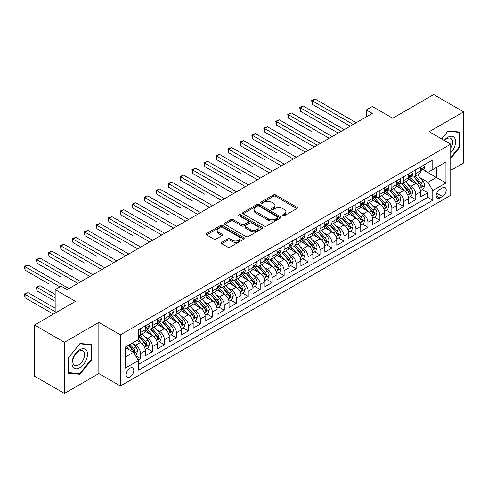 <?xml version="1.0" encoding="UTF-8"?>
<svg xmlns="http://www.w3.org/2000/svg" width="488" height="488" viewBox="0 0 488 488"><rect width="100%" height="100%" fill="white"/><g stroke="black" fill="none" stroke-linecap="round" stroke-linejoin="round"><path stroke-width="0.73" d="M282.723 215.757A1.165 0.671 0 0 0 284.37 215.757L296.85 208.553A1.659 0.958 0 0 0 297.338 207.87A1.659 0.958 0 0 0 296.85 207.193L275.702 194.986A1.659 0.958 0 0 0 273.353 194.986L260.873 202.191A1.165 0.671 0 0 0 260.531 202.666A1.165 0.671 0 0 0 260.873 203.142A1.165 0.671 0 0 0 262.514 203.142L264.13 202.209A5.319 3.068 0 0 1 271.651 202.209L273.414 203.228A5.319 3.068 0 0 1 274.97 205.399A5.319 3.068 0 0 1 273.414 207.565L271.798 208.498A1.165 0.671 0 0 0 271.456 208.974A1.165 0.671 0 0 0 271.798 209.45A1.165 0.671 0 0 0 273.445 209.45L275.055 208.516A5.319 3.068 0 0 1 282.576 208.516L284.339 209.535A5.319 3.068 0 0 1 285.895 211.707A5.319 3.068 0 0 1 284.339 213.872L282.723 214.805A1.165 0.671 0 0 0 282.381 215.281A1.165 0.671 0 0 0 282.723 215.757L282.723 214.805M129.967 377.023A5.417 3.129 120 0 0 133.505 372.246A5.417 3.129 120 0 0 132.675 367.909A5.417 3.129 120 0 0 129.967 368.178A5.417 3.129 120 0 0 126.429 372.948A5.417 3.129 120 0 0 127.258 377.291A5.417 3.129 120 0 0 129.967 377.023M221.778 242.329A1.659 0.958 0 0 0 221.29 243.006A1.659 0.958 0 0 0 221.778 243.683L227.713 247.111A1.659 0.958 0 0 0 230.061 247.111L243.927 239.108A1.659 0.958 0 0 0 244.409 238.431A1.659 0.958 0 0 0 243.927 237.748L222.778 225.541A1.659 0.958 0 0 0 220.43 225.541L206.564 233.545A1.659 0.958 0 0 0 206.076 234.222A1.659 0.958 0 0 0 206.564 234.899L213.732 239.041A1.659 0.958 0 0 0 216.08 239.041L222.016 235.612A1.659 0.958 0 0 0 222.498 234.935A1.659 0.958 0 0 0 222.016 234.258L218.459 232.203A4.447 2.568 0 0 1 217.16 230.391A4.447 2.568 0 0 1 219.899 228.018A4.447 2.568 0 0 1 224.742 228.579L238.669 236.613A4.447 2.568 0 0 1 239.968 238.431A4.447 2.568 0 0 1 237.223 240.797A4.447 2.568 0 0 1 232.379 240.242L230.061 238.9A1.659 0.958 0 0 0 227.713 238.9L221.778 242.329L221.778 243.683M450.735 170.41L463.6 162.98L463.6 111.843L433.68 94.568L392.681 118.236L372.338 106.488L366.354 109.94L372.338 113.399L67.13 289.61L61.146 286.151L55.162 289.61L55.162 313.101M64.434 342.295L64.434 393.432L98.844 373.564L98.844 322.428L64.434 342.295L34.514 325.02L75.506 301.352L55.162 289.61M98.844 322.428L120.39 334.872L450.735 144.149L450.735 195.285L120.39 386.008L120.39 334.872M463.6 111.843L429.19 131.711L450.735 144.149M264.252 226.017A1.659 0.958 0 0 0 266.601 226.017L280.46 218.014A1.659 0.958 0 0 0 280.948 217.337A1.659 0.958 0 0 0 280.46 216.654L259.317 204.448A1.659 0.958 0 0 0 256.962 204.448L243.103 212.451A1.659 0.958 0 0 0 242.615 213.128A1.659 0.958 0 0 0 243.103 213.805L264.252 226.017M239.516 216.007A1.165 0.671 0 0 1 240.694 216.172L262.172 228.573L248.331 236.564A1.659 0.958 0 0 1 245.982 236.564L224.834 224.352L230.769 220.954L230.769 219.569L224.834 222.998A1.659 0.958 0 0 0 224.346 223.675A1.659 0.958 0 0 0 224.834 224.352L224.834 222.998M230.769 220.954A1.659 0.958 0 0 1 233.118 220.954L233.118 219.569A1.659 0.958 0 0 0 230.769 219.569M233.118 219.569L241.694 224.523A1.659 0.958 0 0 0 244.043 224.523L247.977 222.254A1.659 0.958 0 0 0 248.465 221.57A1.659 0.958 0 0 0 247.977 220.893L239.047 215.739A1.165 0.671 0 0 1 238.705 215.263A1.165 0.671 0 0 1 239.425 214.647A1.165 0.671 0 0 1 240.694 214.793L262.19 227.201A1.659 0.958 0 0 1 262.678 227.884A1.659 0.958 0 0 1 262.19 228.561L262.19 227.201M64.434 393.432L34.514 376.156L34.514 325.02M138.012 360.004L140.501 358.57L135.53 355.703M132.706 343.497L135.713 345.236A6.771 3.91 60 0 1 140.501 353.525L145.284 350.762L145.284 355.807L152.469 351.659L147.022 348.517M144.674 336.592L147.681 338.324A6.771 3.91 60 0 1 152.469 346.614L157.258 343.851L157.258 348.896L164.438 344.754L158.99 341.606M156.642 329.681L159.649 331.413A6.771 3.91 60 0 1 164.438 339.709L169.226 336.94L169.226 341.984L176.406 337.842L170.959 334.695M168.61 322.769L171.617 324.502A6.771 3.91 60 0 1 176.406 332.798L181.194 330.034L181.194 335.079L188.374 330.931L182.927 327.784M180.584 315.858L183.586 317.596A6.771 3.91 60 0 1 188.374 325.886L193.163 323.123L193.163 328.168L200.342 324.02L194.895 320.878M192.553 308.947L195.554 310.685A6.771 3.91 60 0 1 200.342 318.975L205.131 316.212L205.131 321.256L212.31 317.108L206.869 313.967M204.521 302.035L207.522 303.774A6.771 3.91 60 0 1 212.31 312.064L217.099 309.3L217.099 314.345L224.279 310.197L218.838 307.056M216.489 295.13L219.496 296.863A6.771 3.91 60 0 1 224.279 305.152L229.067 302.389L229.067 307.434L236.253 303.292L230.806 300.144M228.457 288.219L231.464 289.951A6.771 3.91 60 0 1 236.253 298.247L241.035 295.484L241.035 300.529L248.221 296.381L242.774 293.233M240.425 281.308L243.433 283.04A6.771 3.91 60 0 1 248.221 291.336L253.004 288.573L253.004 293.617L260.189 289.469L254.742 286.328M252.394 274.396L255.401 276.135A6.771 3.91 60 0 1 260.189 284.425L264.978 281.661L264.978 286.706L272.158 282.558L266.71 279.417M264.362 267.485L267.369 269.224A6.771 3.91 60 0 1 272.158 277.513L276.946 274.75L276.946 279.795L284.126 275.647L278.678 272.505M276.336 260.58L279.337 262.312A6.771 3.91 60 0 1 284.126 270.602L288.914 267.839L288.914 272.884L296.094 268.742L290.647 265.594M288.304 253.668L291.305 255.401A6.771 3.91 60 0 1 296.094 263.697L300.882 260.928L300.882 265.972L308.062 261.83L302.615 258.683M300.272 246.757L303.274 248.49A6.771 3.91 60 0 1 308.062 256.786L312.851 254.022L312.851 259.067L320.03 254.919L314.589 251.771M312.241 239.846L315.248 241.584A6.771 3.91 60 0 1 320.03 249.874L324.819 247.111L324.819 252.156L331.999 248.008L326.557 244.866M324.209 232.935L327.216 234.673A6.771 3.91 60 0 1 331.999 242.963L336.787 240.2L336.787 245.244L343.973 241.096L338.526 237.955M336.177 226.023L339.184 227.762A6.771 3.91 60 0 1 343.973 236.052L348.755 233.288L348.755 238.333L355.941 234.185L350.494 231.044M348.145 219.118L351.153 220.851A6.771 3.91 60 0 1 355.941 229.14L360.73 226.377L360.73 231.422L367.909 227.28L362.462 224.132M360.113 212.207L363.121 213.939A6.771 3.91 60 0 1 367.909 222.235L372.698 219.472L372.698 224.511L379.877 220.369L374.43 217.221M372.082 205.296L375.089 207.028A6.771 3.91 60 0 1 379.877 215.324L384.666 212.561L384.666 217.605L391.846 213.457L386.398 210.316M384.056 198.384L387.057 200.123A6.771 3.91 60 0 1 391.846 208.413L396.634 205.649L396.634 210.694L403.814 206.546L398.367 203.404M396.024 191.473L399.025 193.211A6.771 3.91 60 0 1 403.814 201.501L408.602 198.738L408.602 203.783L415.782 199.635L415.782 194.59A6.771 3.91 -120 0 0 410.994 186.3L407.992 184.568M410.341 196.493L415.782 199.635M145.284 350.762A6.771 3.91 -120 0 0 140.501 342.472L136.908 340.398M157.258 343.851A6.771 3.91 -120 0 0 152.469 335.561L145.064 331.285M169.226 336.94A6.771 3.91 -120 0 0 164.438 328.65L157.032 324.374M181.194 330.034A6.771 3.91 -120 0 0 176.406 321.738L169.001 317.468M193.163 323.123A6.771 3.91 -120 0 0 188.374 314.827L180.975 310.557M205.131 316.212A6.771 3.91 -120 0 0 200.342 307.922L192.943 303.646M217.099 309.3A6.771 3.91 -120 0 0 212.31 301.011L204.911 296.734M229.067 302.389A6.771 3.91 -120 0 0 224.279 294.099L216.879 289.823M241.035 295.484A6.771 3.91 -120 0 0 236.253 287.188L228.848 282.918M253.004 288.573A6.771 3.91 -120 0 0 248.221 280.277L240.816 276.007M264.978 281.661A6.771 3.91 -120 0 0 260.189 273.365L252.784 269.095M276.946 274.75A6.771 3.91 -120 0 0 272.158 266.46L264.752 262.184M288.914 267.839A6.771 3.91 -120 0 0 284.126 259.549L276.726 255.273M300.882 260.928A6.771 3.91 -120 0 0 296.094 252.638L288.695 248.361M312.851 254.022A6.771 3.91 -120 0 0 308.062 245.726L300.663 241.456M324.819 247.111A6.771 3.91 -120 0 0 320.03 238.815L312.631 234.545M336.787 240.2A6.771 3.91 -120 0 0 331.999 231.91L324.599 227.634M348.755 233.288A6.771 3.91 -120 0 0 343.973 224.999L336.567 220.722M360.73 226.377A6.771 3.91 -120 0 0 355.941 218.087L348.536 213.811M372.698 219.472A6.771 3.91 -120 0 0 367.909 211.176L360.504 206.906M384.666 212.561A6.771 3.91 -120 0 0 379.877 204.265L372.478 199.995M396.634 205.649A6.771 3.91 -120 0 0 391.846 197.353L384.446 193.083M408.602 198.738A6.771 3.91 -120 0 0 403.814 190.448L396.415 186.172M442.476 187.892L439.84 189.411A5.246 3.032 120 0 0 436.412 194.035A5.246 3.032 120 0 0 437.217 198.238A5.246 3.032 120 0 0 439.84 197.976L442.476 196.457A5.246 3.032 120 0 0 445.904 191.833A5.246 3.032 120 0 0 445.099 187.63A5.246 3.032 120 0 0 442.476 187.892M125.178 357.118L133.559 352.281L138.342 360.577L138.342 370.252L432.783 200.257L432.783 190.582L427.994 182.292L419.961 177.656M138.342 360.577L125.178 368.178L125.178 347.169L138.342 339.569L138.342 329.894L432.783 159.905L432.783 169.58L445.947 161.973L445.947 182.982L432.783 190.582M147.62 328.339L147.681 328.375A6.771 3.91 60 0 0 151.066 328.711L155.855 325.947A6.771 3.91 -120 0 0 157.258 322.842L157.258 318.975M159.588 321.427L159.649 321.464A6.771 3.91 60 0 0 163.035 321.799L167.823 319.036A6.771 3.91 -120 0 0 169.226 315.937L169.226 312.064M171.556 314.516L171.617 314.553A6.771 3.91 60 0 0 175.003 314.888L179.791 312.125A6.771 3.91 -120 0 0 181.194 309.026L181.194 305.152M183.525 307.605L183.586 307.641A6.771 3.91 60 0 0 186.971 307.977L191.76 305.214A6.771 3.91 -120 0 0 193.163 302.115L193.163 298.247M195.493 300.7L195.554 300.73A6.771 3.91 60 0 0 198.939 301.065L203.728 298.302A6.771 3.91 -120 0 0 205.131 295.203L205.131 291.336M207.461 293.788L207.522 293.825A6.771 3.91 60 0 0 210.907 294.16L215.696 291.391A6.771 3.91 -120 0 0 217.099 288.292L217.099 284.425M219.429 286.877L219.496 286.913A6.771 3.91 60 0 0 222.882 287.249L227.664 284.486A6.771 3.91 -120 0 0 229.067 281.387L229.067 277.513M231.397 279.966L231.464 280.002A6.771 3.91 60 0 0 234.85 280.338L239.632 277.574A6.771 3.91 -120 0 0 241.035 274.476L241.035 270.602M243.372 273.054L243.433 273.091A6.771 3.91 60 0 0 246.818 273.426L251.607 270.663A6.771 3.91 -120 0 0 253.004 267.564L253.004 263.691M255.34 266.143L255.401 266.18A6.771 3.91 60 0 0 258.786 266.515L263.575 263.752A6.771 3.91 -120 0 0 264.978 260.653L264.978 256.786M267.308 259.238L267.369 259.274A6.771 3.91 60 0 0 270.755 259.604L275.543 256.841A6.771 3.91 -120 0 0 276.946 253.742L276.946 249.874M279.276 252.326L279.337 252.363A6.771 3.91 60 0 0 282.723 252.699L287.511 249.935A6.771 3.91 -120 0 0 288.914 246.83L288.914 242.963M291.244 245.415L291.305 245.452A6.771 3.91 60 0 0 294.691 245.787L299.479 243.024A6.771 3.91 -120 0 0 300.882 239.925L300.882 236.052M303.213 238.504L303.274 238.541A6.771 3.91 60 0 0 306.659 238.876L311.448 236.113A6.771 3.91 -120 0 0 312.851 233.014L312.851 229.14M315.181 231.593L315.248 231.629A6.771 3.91 60 0 0 318.627 231.965L323.416 229.201A6.771 3.91 -120 0 0 324.819 226.103L324.819 222.235M327.149 224.681L327.216 224.718A6.771 3.91 60 0 0 330.602 225.053L335.384 222.29A6.771 3.91 -120 0 0 336.787 219.191L336.787 215.324M339.117 217.776L339.184 217.813A6.771 3.91 60 0 0 342.57 218.148L347.358 215.379A6.771 3.91 -120 0 0 348.755 212.28L348.755 208.413M351.092 210.865L351.153 210.901A6.771 3.91 60 0 0 354.538 211.237L359.327 208.474A6.771 3.91 -120 0 0 360.73 205.375L360.73 201.501M363.06 203.954L363.121 203.99A6.771 3.91 60 0 0 366.506 204.326L371.295 201.562A6.771 3.91 -120 0 0 372.698 198.464L372.698 194.59M375.028 197.042L375.089 197.079A6.771 3.91 60 0 0 378.475 197.414L383.263 194.651A6.771 3.91 -120 0 0 384.666 191.552L384.666 187.679M386.996 190.131L387.057 190.167A6.771 3.91 60 0 0 390.443 190.503L395.231 187.74A6.771 3.91 -120 0 0 396.634 184.641L396.634 180.774M398.964 183.226L399.025 183.262A6.771 3.91 60 0 0 402.411 183.592L407.199 180.828A6.771 3.91 -120 0 0 408.602 177.73L408.602 173.862M138.342 364.445L427.75 197.359L427.75 192.73L420.571 196.871L420.571 191.827A6.771 3.91 -120 0 0 415.782 183.537L408.383 179.261M410.933 176.314L410.994 176.351A6.771 3.91 -120 0 0 414.379 176.686A6.771 3.91 -120 0 0 415.782 173.588L415.782 169.714M414.379 176.686L419.168 173.923A6.771 3.91 -120 0 0 420.571 170.818L420.571 166.951M140.501 328.65L140.501 332.517A6.771 3.91 60 0 1 139.098 335.622A6.771 3.91 60 0 1 138.342 335.89M139.098 335.622L143.887 332.853A6.771 3.91 -120 0 0 145.284 329.754L145.284 325.886M152.469 321.738L152.469 325.612A6.771 3.91 60 0 1 151.066 328.711M164.438 314.827L164.438 318.701A6.771 3.91 60 0 1 163.035 321.799M176.406 307.922L176.406 311.789A6.771 3.91 60 0 1 175.003 314.888M188.374 301.011L188.374 304.878A6.771 3.91 60 0 1 186.971 307.977M200.342 294.099L200.342 297.967A6.771 3.91 60 0 1 198.939 301.065M212.31 287.188L212.31 291.055A6.771 3.91 60 0 1 210.907 294.16M224.279 280.277L224.279 284.15A6.771 3.91 60 0 1 222.882 287.249M236.253 273.365L236.253 277.239A6.771 3.91 60 0 1 234.85 280.338M248.221 266.46L248.221 270.328A6.771 3.91 60 0 1 246.818 273.426M260.189 259.549L260.189 263.416A6.771 3.91 60 0 1 258.786 266.515M272.158 252.638L272.158 256.505A6.771 3.91 60 0 1 270.755 259.604M284.126 245.726L284.126 249.6A6.771 3.91 60 0 1 282.723 252.699M296.094 238.815L296.094 242.689A6.771 3.91 60 0 1 294.691 245.787M308.062 231.91L308.062 235.777A6.771 3.91 60 0 1 306.659 238.876M320.03 224.999L320.03 228.866A6.771 3.91 60 0 1 318.627 231.965M331.999 218.087L331.999 221.955A6.771 3.91 60 0 1 330.602 225.053M343.973 211.176L343.973 215.043A6.771 3.91 60 0 1 342.57 218.148M355.941 204.265L355.941 208.138A6.771 3.91 60 0 1 354.538 211.237M367.909 197.353L367.909 201.227A6.771 3.91 60 0 1 366.506 204.326M379.877 190.448L379.877 194.316A6.771 3.91 60 0 1 378.475 197.414M391.846 183.537L391.846 187.404A6.771 3.91 60 0 1 390.443 190.503M403.814 176.626L403.814 180.493A6.771 3.91 60 0 1 402.411 183.592M403.814 201.501L403.814 206.546M391.846 208.413L391.846 213.457M379.877 215.324L379.877 220.369M367.909 222.235L367.909 227.28M355.941 229.14L355.941 234.185M343.973 236.052L343.973 241.096M331.999 242.963L331.999 248.008M320.03 249.874L320.03 254.919M308.062 256.786L308.062 261.83M296.094 263.697L296.094 268.742M284.126 270.602L284.126 275.647M272.158 277.513L272.158 282.558M260.189 284.425L260.189 289.469M248.221 291.336L248.221 296.381M236.253 298.247L236.253 303.292M224.279 305.152L224.279 310.197M212.31 312.064L212.31 317.108M200.342 318.975L200.342 324.02M188.374 325.886L188.374 330.931M176.406 332.798L176.406 337.842M164.438 339.709L164.438 344.754M152.469 346.614L152.469 351.659M140.501 353.525L140.501 358.57M133.559 352.281L125.178 347.444M427.994 182.292L436.37 177.455L436.37 167.506L445.947 161.973M422.663 169.543L445.947 182.982M422.901 169.403L427.994 172.343L432.783 169.58M98.844 373.564L120.39 386.008M366.354 109.94L366.354 116.852M422.309 189.582L427.75 192.73M427.75 197.359L432.783 200.257M450.735 158.441L459.592 147.425L459.592 132.022L448.039 130.991L441.67 138.915M68.448 373.253L79.995 374.284L91.543 359.912L91.543 344.516L79.995 343.485L68.448 357.85L68.448 373.253M458.995 147.077L459.592 147.425M90.945 359.571L91.543 359.912M78.775 373.576L79.995 374.284M283.186 215.922L284.339 215.257A5.319 3.068 0 0 0 285.895 213.085L285.895 211.707M274.97 205.399L274.97 206.778A5.319 3.068 0 0 1 273.414 208.949L272.261 209.614M296.826 208.565L275.702 196.365A1.659 0.958 0 0 0 273.353 196.365L261.336 203.307M280.46 216.654L280.46 218.014L259.317 205.826A1.659 0.958 0 0 0 256.962 205.826L243.122 213.817L243.103 212.451M277.526 217.807A1.165 0.671 0 0 0 277.867 217.337A1.165 0.671 0 0 0 277.526 216.861L258.963 206.143A1.165 0.671 0 0 0 257.316 206.143L255.614 207.126A5.319 3.068 0 0 0 254.059 209.297A5.319 3.068 0 0 0 255.614 211.469L268.302 218.795A5.319 3.068 0 0 0 275.824 218.795L277.526 217.807L277.526 219.191A1.165 0.671 0 0 0 277.867 218.715L277.867 217.337M254.059 209.297L254.059 210.676A5.319 3.068 0 0 0 255.614 212.847L255.614 211.469M277.526 219.191L275.824 220.173A5.319 3.068 0 0 1 268.302 220.173L255.614 212.847M233.118 220.954L241.694 225.907A1.659 0.958 0 0 0 244.043 225.907L247.977 223.632A1.659 0.958 0 0 0 248.465 222.955L248.465 221.57M250.594 229.659A4.447 2.568 0 0 0 255.438 230.22A4.447 2.568 0 0 0 258.176 227.847A4.447 2.568 0 0 0 256.877 226.036L251.973 223.199A1.659 0.958 0 0 0 249.624 223.199L245.69 225.474A1.659 0.958 0 0 0 245.202 226.151A1.659 0.958 0 0 0 245.69 226.829L250.594 229.659L250.594 231.044A4.447 2.568 0 0 0 255.438 231.599A4.447 2.568 0 0 0 258.176 229.232L258.176 227.847M245.202 226.151L245.202 227.536A1.659 0.958 0 0 0 245.69 228.213L245.69 226.829M250.594 231.044L245.69 228.213M239.968 238.431L239.968 239.809A4.447 2.568 0 0 1 237.223 242.182A4.447 2.568 0 0 1 232.379 241.627L230.061 240.285A1.659 0.958 0 0 0 227.713 240.285L221.802 243.695M217.16 230.391L217.16 231.776A4.447 2.568 0 0 0 218.459 233.587L218.459 232.203M221.991 235.625L218.459 233.587M243.902 239.12L222.778 226.926A1.659 0.958 0 0 0 220.43 226.926L206.589 234.917L206.564 233.545M420.473 190.643L423.566 188.856L424.761 185.403A4.483 2.592 -120 0 0 423.011 181.188L417.545 174.856M416.447 183.976L410.201 176.735M412.891 181.865L409.267 177.669A10.748 6.204 -120 0 0 408.932 177.29M312.314 131.949L288.377 118.133L288.377 114.674L291.366 112.948L332.243 136.548M413.769 176.93L419.302 183.329A4.483 2.592 60 0 1 420.9 186.422L421.229 186.953L421.833 186.867L422.34 185.593A4.483 2.592 -120 0 0 420.741 182.5L415.27 176.174M414.099 176.821L420.04 183.701A2.288 1.318 60 0 1 420.619 184.598L422.34 185.593M423.743 165.121L424.761 166.884A4.483 2.592 60 0 1 423.834 168.866L421.559 170.178A4.483 2.592 -120 0 0 422.34 169.147L422.242 168.75M353.184 124.452L312.314 100.857L315.303 99.125L356.179 122.726M420.723 170.391L420.741 170.391A4.483 2.592 -120 0 0 421.559 170.178M421.76 168.811L422.34 169.147C422.059 168.47 421.577 168.744 420.9 169.976A4.483 2.592 60 0 1 420.571 170.611M350.195 126.178L312.314 104.31L312.314 100.857L311.655 100.473L315.303 99.125M312.314 104.31L311.655 100.473M450.735 152.884A11.004 6.35 120 0 0 455.438 140.123A11.004 6.35 120 0 0 447.801 137.274A11.004 6.35 120 0 0 444.196 140.373M450.735 148.273A8.333 4.807 120 0 0 450.875 138.409A8.333 4.807 120 0 0 446.709 138.824A8.333 4.807 120 0 0 444.531 140.568M441.695 138.928L447.801 131.333L458.995 132.333L458.995 147.254L450.735 157.526M458.25 131.906L458.995 132.333M86.492 359.345A11.004 6.35 120 0 0 83.643 348.719A11.004 6.35 120 0 0 73.017 358.143A11.004 6.35 120 0 0 75.866 368.769A11.004 6.35 120 0 0 86.492 359.345M83.765 358.57A8.333 4.807 120 0 0 82.832 350.902A8.333 4.807 120 0 0 73.566 357.661A8.333 4.807 120 0 0 74.499 365.329A8.333 4.807 120 0 0 83.765 358.57M68.564 372.667L68.564 357.747L79.757 343.82L90.945 344.821L90.945 359.741L79.757 373.668L68.448 372.594M90.207 344.394L90.945 344.821M408.505 197.555L411.597 195.767L412.793 192.309A4.483 2.592 -120 0 0 411.042 188.1L405.577 181.768M404.479 190.881L398.232 183.647M400.923 188.777L397.293 184.574A10.748 6.204 -120 0 0 396.964 184.202M300.346 138.86L314.284 146.912M401.801 183.836L407.334 190.241A4.483 2.592 60 0 1 408.932 193.333L409.261 193.864L409.865 193.779L410.371 192.504A4.483 2.592 -120 0 0 408.773 189.411L403.301 183.079M402.13 183.732L408.072 190.613A2.288 1.318 60 0 1 408.645 191.51L410.371 192.504M396.53 204.46L399.623 202.679L400.825 199.22A4.483 2.592 -120 0 0 399.074 195.011L393.609 188.679M392.511 197.792L386.264 190.558M388.954 195.688L385.325 191.485A10.748 6.204 -120 0 0 384.995 191.113M288.377 145.772L264.435 131.949L264.435 128.496L267.43 126.77L308.3 150.365M389.833 190.747L395.365 197.152A4.483 2.592 60 0 1 396.964 200.245L397.293 200.775L397.897 200.69L398.403 199.415A4.483 2.592 -120 0 0 396.799 196.322L391.333 189.991M390.162 190.643L396.103 197.524A2.288 1.318 60 0 1 396.677 198.421L398.403 199.415M384.562 211.371L387.655 209.59L388.851 206.131A4.483 2.592 -120 0 0 387.106 201.922L381.64 195.59M380.542 204.704L374.29 197.469M376.986 202.599L373.357 198.396A10.748 6.204 -120 0 0 373.027 198.024M276.403 152.683L252.467 138.86L252.467 135.408L255.462 133.675L296.332 157.276M377.865 197.658L383.397 204.063A4.483 2.592 60 0 1 384.995 207.15L385.325 207.687L385.929 207.601L386.429 206.32A4.483 2.592 -120 0 0 384.831 203.234L379.365 196.902M378.188 197.555L384.135 204.435A2.288 1.318 60 0 1 384.709 205.326L386.429 206.32M372.594 218.282L375.687 216.495L376.882 213.042A4.483 2.592 -120 0 0 375.138 208.834L369.672 202.502M368.574 211.615L362.322 204.381M365.018 209.504L361.388 205.308A10.748 6.204 -120 0 0 361.059 204.936M264.435 159.594L240.499 145.772L240.499 142.319L243.494 140.587L284.364 164.188M365.896 204.57L371.429 210.975A4.483 2.592 60 0 1 373.027 214.061L373.35 214.592L373.96 214.506L374.461 213.232A4.483 2.592 -120 0 0 372.863 210.145L367.397 203.813M366.22 204.466L372.167 211.347A2.288 1.318 60 0 1 372.74 212.237L374.461 213.232M411.774 172.032L412.793 173.789A4.483 2.592 60 0 1 411.866 175.778L409.591 177.089A4.483 2.592 -120 0 0 410.371 176.058L410.274 175.656M341.216 131.363L300.346 107.763L303.335 106.036L344.211 129.637M408.755 177.303L408.773 177.303A4.483 2.592 -120 0 0 409.591 177.089M409.792 175.723L410.371 176.058C410.085 175.381 409.609 175.656 408.932 176.888A4.483 2.592 60 0 1 408.602 177.522M338.227 133.09L300.346 111.221L300.346 107.763L299.687 107.384L303.335 106.036M300.346 111.221L299.687 107.384M399.806 178.937L400.825 180.7A4.483 2.592 60 0 1 399.892 182.689L397.622 184A4.483 2.592 -120 0 0 398.403 182.969L398.306 182.567M329.248 138.275L287.719 114.296L291.366 112.948M396.781 184.208L396.799 184.208A4.483 2.592 -120 0 0 397.622 184M397.824 182.634L398.403 182.969C398.116 182.292 397.641 182.567 396.964 183.793A4.483 2.592 60 0 1 396.634 184.434M288.377 118.133L287.719 114.296M387.838 185.849L388.851 187.612A4.483 2.592 60 0 1 387.923 189.594L385.648 190.912A4.483 2.592 -120 0 0 386.429 189.875L386.337 189.478M317.279 145.186L276.403 121.585L279.398 119.859L320.274 143.454M384.812 191.119L384.831 191.119A4.483 2.592 -120 0 0 385.648 190.912M385.855 189.545L386.429 189.875C386.148 189.204 385.673 189.478 384.995 190.704A4.483 2.592 60 0 1 384.666 191.345M314.29 146.912L276.403 125.038L276.403 121.585L275.75 121.207L279.398 119.859M276.403 125.038L275.75 121.207M375.87 192.76L376.882 194.523A4.483 2.592 60 0 1 375.955 196.505L373.68 197.823A4.483 2.592 -120 0 0 374.461 196.786L374.369 196.389M305.311 152.091L263.776 128.118L267.43 126.77M372.844 198.03L372.863 198.03A4.483 2.592 -120 0 0 373.68 197.823M373.881 196.451L374.461 196.786C374.18 196.109 373.704 196.389 373.027 197.616A4.483 2.592 60 0 1 372.698 198.256M264.435 131.949L263.776 128.118M360.626 225.194L363.719 223.406L364.914 219.954A4.483 2.592 -120 0 0 363.17 215.739L357.698 209.407M356.606 218.526L350.353 211.286M353.05 216.416L349.42 212.219A10.748 6.204 -120 0 0 349.085 211.841M252.467 166.499L228.53 152.683L228.53 149.224L231.519 147.498L272.396 171.099M353.928 211.481L359.461 217.886A4.483 2.592 60 0 1 361.059 220.972L361.382 221.503L361.992 221.418L362.493 220.143A4.483 2.592 -120 0 0 360.894 217.056L355.429 210.724M354.251 211.377L360.199 218.258A2.288 1.318 60 0 1 360.772 219.149L362.493 220.143M363.902 199.671L364.914 201.434A4.483 2.592 60 0 1 363.987 203.417L361.712 204.728A4.483 2.592 -120 0 0 362.493 203.697L362.401 203.301M293.343 159.003L251.808 135.023L255.462 133.675M360.876 204.942L360.894 204.942A4.483 2.592 -120 0 0 361.712 204.728M361.913 203.362L362.493 203.697C362.212 203.02 361.736 203.301 361.059 204.527A4.483 2.592 60 0 1 360.73 205.167M252.467 138.86L251.808 135.023M348.658 232.105L351.75 230.318L352.946 226.865A4.483 2.592 -120 0 0 351.201 222.65L345.73 216.318M344.638 225.438L338.385 218.197M341.082 223.327L337.452 219.13A10.748 6.204 -120 0 0 337.116 218.752M240.499 173.411L216.562 159.594L216.562 156.136L219.551 154.409L260.427 178.01M341.96 218.386L347.493 224.791A4.483 2.592 60 0 1 349.091 227.884L349.414 228.414L350.024 228.329L350.524 227.054A4.483 2.592 -120 0 0 348.926 223.961L343.454 217.63M342.283 218.282L348.225 225.163A2.288 1.318 60 0 1 348.804 226.06L350.524 227.054M351.927 206.583L352.946 208.346A4.483 2.592 60 0 1 352.019 210.328L349.743 211.639A4.483 2.592 -120 0 0 350.524 210.609L350.433 210.212M281.375 165.914L239.84 141.935L243.494 140.587M348.908 211.853L348.926 211.853A4.483 2.592 -120 0 0 349.743 211.639M349.945 210.273L350.524 210.609C350.244 209.931 349.762 210.206 349.091 211.438A4.483 2.592 60 0 1 348.755 212.073M240.499 145.772L239.84 141.935M336.69 239.016L339.782 237.229L340.978 233.77A4.483 2.592 -120 0 0 339.233 229.561L333.761 223.23M332.67 232.343L326.417 225.108M329.107 230.238L325.484 226.036A10.748 6.204 -120 0 0 325.148 225.663M228.53 180.322L204.594 166.499L204.594 163.047L207.583 161.321L248.459 184.915M329.992 225.297L335.518 231.702A4.483 2.592 60 0 1 337.123 234.795L337.446 235.326L338.05 235.24L338.556 233.965A4.483 2.592 -120 0 0 336.958 230.873L331.486 224.541M330.315 225.194L336.256 232.075A2.288 1.318 60 0 1 336.836 232.971L338.556 233.965M339.959 213.494L340.978 215.251A4.483 2.592 60 0 1 340.051 217.239L337.775 218.551A4.483 2.592 -120 0 0 338.556 217.52L338.465 217.117M269.406 172.825L227.872 148.846L231.519 147.498M336.94 218.758L336.958 218.758A4.483 2.592 -120 0 0 337.775 218.551M337.977 217.184L338.556 217.52C338.275 216.843 337.794 217.117 337.123 218.349A4.483 2.592 60 0 1 336.787 218.984M228.53 152.683L227.872 148.846M324.721 245.921L327.814 244.14L329.01 240.682A4.483 2.592 -120 0 0 327.265 236.473L321.793 230.141M320.695 239.254L314.449 232.02M317.139 237.15L313.516 232.947A10.748 6.204 -120 0 0 313.18 232.575M216.562 187.233L192.626 173.411L192.626 169.958L195.615 168.232L236.491 191.827M318.017 232.209L323.55 238.614A4.483 2.592 60 0 1 325.148 241.706L325.478 242.237L326.082 242.152L326.588 240.877A4.483 2.592 -120 0 0 324.99 237.784L319.518 231.452M318.347 232.105L324.288 238.986A2.288 1.318 60 0 1 324.868 239.882L326.588 240.877M327.991 220.399L329.01 222.162A4.483 2.592 60 0 1 328.082 224.151L325.807 225.462A4.483 2.592 -120 0 0 326.588 224.425L326.49 224.029M257.432 179.736L215.903 155.757L219.551 154.409M324.971 225.669L324.99 225.669A4.483 2.592 -120 0 0 325.807 225.462M326.008 224.096L326.588 224.425C326.307 223.754 325.825 224.029 325.148 225.255A4.483 2.592 60 0 1 324.819 225.895M216.562 159.594L215.903 155.757M312.753 252.833L315.846 251.052L317.041 247.593A4.483 2.592 -120 0 0 315.291 243.384L309.825 237.052M308.727 246.166L302.481 238.931M305.171 244.061L301.547 239.858A10.748 6.204 -120 0 0 301.212 239.486M204.594 194.145L180.651 180.322L180.651 176.869L183.647 175.137L224.523 198.738M306.049 239.12L311.582 245.525A4.483 2.592 60 0 1 313.18 248.612L313.51 249.148L314.113 249.063L314.62 247.782A4.483 2.592 -120 0 0 313.022 244.695L307.55 238.364M306.379 239.016L312.32 245.897A2.288 1.318 60 0 1 312.893 246.788L314.62 247.782M316.023 227.31L317.041 229.073A4.483 2.592 60 0 1 316.114 231.056L313.839 232.373A4.483 2.592 -120 0 0 314.62 231.336L314.522 230.94M245.464 186.648L203.935 162.669L207.583 161.321M313.003 232.581L313.022 232.581A4.483 2.592 -120 0 0 313.839 232.373M314.04 231.001L314.62 231.336C314.339 230.659 313.857 230.94 313.18 232.166A4.483 2.592 60 0 1 312.851 232.806M204.594 166.499L203.935 162.669M300.779 259.744L303.878 257.957L305.073 254.504A4.483 2.592 -120 0 0 303.322 250.289L297.857 243.957M296.759 253.077L290.512 245.836M293.203 250.966L289.573 246.769A10.748 6.204 -120 0 0 289.244 246.397M192.626 201.056L168.683 187.233L168.683 183.775L171.678 182.048L212.554 205.649M294.081 246.031L299.614 252.436A4.483 2.592 60 0 1 301.212 255.523L301.541 256.054L302.145 255.968L302.651 254.693A4.483 2.592 -120 0 0 301.047 251.607L295.582 245.275M294.41 245.928L300.352 252.808A2.288 1.318 60 0 1 300.925 253.699L302.651 254.693M304.054 234.222L305.073 235.985A4.483 2.592 60 0 1 304.14 237.967L301.871 239.279A4.483 2.592 -120 0 0 302.651 238.248L302.554 237.851M233.496 193.553L191.967 169.574L195.615 168.232M301.035 239.492L301.047 239.492A4.483 2.592 -120 0 0 301.871 239.279M302.072 237.912L302.651 238.248C302.365 237.571 301.889 237.851 301.212 239.077A4.483 2.592 60 0 1 300.882 239.718M192.626 173.411L191.967 169.574M288.811 266.655L291.903 264.868L293.105 261.416A4.483 2.592 -120 0 0 291.354 257.2L285.889 250.869M284.791 259.988L278.538 252.747M281.234 257.877L277.605 253.681A10.748 6.204 -120 0 0 277.276 253.302M180.651 207.961L156.715 194.145L156.715 190.686L159.71 188.96L200.58 212.561M282.113 252.943L287.646 259.341A4.483 2.592 60 0 1 289.244 262.434L289.573 262.965L290.177 262.88L290.683 261.605A4.483 2.592 -120 0 0 289.079 258.512L283.613 252.186M282.436 252.833L288.384 259.714A2.288 1.318 60 0 1 288.957 260.61L290.683 261.605M292.086 241.133L293.105 242.896A4.483 2.592 60 0 1 292.172 244.878L289.896 246.19A4.483 2.592 -120 0 0 290.683 245.159L290.586 244.762M221.528 200.464L179.999 176.485L183.647 175.137M289.061 246.403L289.079 246.403A4.483 2.592 -120 0 0 289.896 246.19M290.104 244.823L290.683 245.159C290.397 244.482 289.921 244.756 289.244 245.989A4.483 2.592 60 0 1 288.914 246.623M180.651 180.322L179.999 176.485M276.842 273.567L279.935 271.779L281.131 268.321A4.483 2.592 -120 0 0 279.386 264.112L273.921 257.78M272.822 266.893L266.57 259.659M269.266 264.789L265.637 260.586A10.748 6.204 -120 0 0 265.307 260.214M168.683 214.873L144.747 201.05L144.747 197.597L147.742 195.871L188.612 219.466M270.145 259.848L275.677 266.253A4.483 2.592 60 0 1 277.276 269.346L277.599 269.876L278.209 269.791L278.709 268.516A4.483 2.592 -120 0 0 277.111 265.423L271.645 259.091M270.468 259.744L276.415 266.625A2.288 1.318 60 0 1 276.989 267.522L278.709 268.516M280.118 248.044L281.131 249.801A4.483 2.592 60 0 1 280.204 251.79L277.928 253.101A4.483 2.592 -120 0 0 278.709 252.07L278.618 251.668M209.559 207.376L168.024 183.396L171.678 182.048M277.092 253.315L277.111 253.315A4.483 2.592 -120 0 0 277.928 253.101M278.13 251.735L278.709 252.07C278.428 251.393 277.953 251.668 277.276 252.9A4.483 2.592 60 0 1 276.946 253.534M168.683 187.233L168.024 183.396M264.874 280.478L267.967 278.691L269.162 275.232A4.483 2.592 -120 0 0 267.418 271.023L261.946 264.691M260.854 273.805L254.602 266.57M257.298 271.7L253.668 267.497A10.748 6.204 -120 0 0 253.333 267.125M156.715 221.784L132.779 207.961L132.779 204.509L135.774 202.782L176.644 226.377M258.176 266.759L263.709 273.164A4.483 2.592 60 0 1 265.307 276.257L265.631 276.787L266.241 276.702L266.741 275.427A4.483 2.592 -120 0 0 265.143 272.334L259.677 266.003M258.5 266.655L264.447 273.536A2.288 1.318 60 0 1 265.021 274.433L266.741 275.427M268.15 254.95L269.162 256.712A4.483 2.592 60 0 1 268.235 258.701L265.96 260.012A4.483 2.592 -120 0 0 266.741 258.982L266.649 258.579M197.591 214.287L156.056 190.308L159.71 188.96M265.124 260.22L265.143 260.22A4.483 2.592 -120 0 0 265.96 260.012M266.161 258.646L266.741 258.982C266.46 258.304 265.984 258.579 265.307 259.805A4.483 2.592 60 0 1 264.978 260.446M156.715 194.145L156.056 190.308M252.906 287.383L255.999 285.602L257.194 282.143A4.483 2.592 -120 0 0 255.45 277.934L249.978 271.603M248.886 280.716L242.634 273.481M245.33 278.611L241.7 274.409A10.748 6.204 -120 0 0 241.365 274.036M144.747 228.695L120.811 214.873L120.811 211.42L123.799 209.694L164.676 233.288M246.208 273.67L251.741 280.075A4.483 2.592 60 0 1 253.339 283.162L253.662 283.699L254.272 283.613L254.773 282.332A4.483 2.592 -120 0 0 253.174 279.246L247.709 272.914M246.531 273.567L252.473 280.447A2.288 1.318 60 0 1 253.052 281.338L254.773 282.332M256.176 261.861L257.194 263.624A4.483 2.592 60 0 1 256.267 265.606L253.992 266.924A4.483 2.592 -120 0 0 254.773 265.887L254.681 265.49M185.623 221.198L144.088 197.219L147.742 195.871M253.156 267.131L253.174 267.131A4.483 2.592 -120 0 0 253.992 266.924M254.193 265.557L254.773 265.887C254.492 265.216 254.01 265.49 253.339 266.716A4.483 2.592 60 0 1 253.004 267.357M144.747 201.05L144.088 197.219M240.938 294.294L244.03 292.507L245.226 289.055A4.483 2.592 -120 0 0 243.481 284.846L238.01 278.514M236.918 287.627L230.665 280.393M233.356 285.517L229.732 281.32A10.748 6.204 -120 0 0 229.397 280.948M132.779 235.606L108.842 221.784L108.842 218.331L111.831 216.599L152.707 240.2M234.24 280.582L239.767 286.987A4.483 2.592 60 0 1 241.371 290.073L241.694 290.604L242.298 290.519L242.804 289.244A4.483 2.592 -120 0 0 241.206 286.157L235.734 279.825M234.563 280.478L240.505 287.359A2.288 1.318 60 0 1 241.084 288.249L242.804 289.244M244.207 268.772L245.226 270.535A4.483 2.592 60 0 1 244.299 272.517L242.024 273.835A4.483 2.592 -120 0 0 242.804 272.798L242.713 272.402M173.655 228.103L132.12 204.13L135.774 202.782M241.188 274.043L241.206 274.043A4.483 2.592 -120 0 0 242.024 273.835M242.225 272.463L242.804 272.798C242.524 272.121 242.042 272.402 241.371 273.628A4.483 2.592 60 0 1 241.035 274.268M132.779 207.961L132.12 204.13M228.97 301.206L232.062 299.418L233.258 295.966A4.483 2.592 -120 0 0 231.513 291.751L226.042 285.419M224.944 294.538L218.697 287.298M221.387 292.428L217.764 288.231A10.748 6.204 -120 0 0 217.428 287.853M120.811 242.512L96.874 228.695L96.874 225.236L99.863 223.51L140.739 247.111M222.272 287.493L227.798 293.898A4.483 2.592 60 0 1 229.397 296.985L229.726 297.515L230.33 297.43L230.836 296.155A4.483 2.592 -120 0 0 229.238 293.068L223.766 286.737M222.595 287.389L228.536 294.27A2.288 1.318 60 0 1 229.116 295.161L230.836 296.155M232.239 275.683L233.258 277.446A4.483 2.592 60 0 1 232.331 279.429L230.055 280.74A4.483 2.592 -120 0 0 230.836 279.709L230.739 279.313M161.68 235.015L120.152 211.036L123.799 209.694M229.22 280.954L229.238 280.954A4.483 2.592 -120 0 0 230.055 280.74M230.257 279.374L230.836 279.709C230.556 279.032 230.074 279.313 229.397 280.539A4.483 2.592 60 0 1 229.067 281.179M120.811 214.873L120.152 211.036M217.001 308.117L220.094 306.33L221.29 302.877A4.483 2.592 -120 0 0 219.539 298.662L214.073 292.33M212.975 301.45L206.729 294.209M209.419 299.339L205.796 295.142A10.748 6.204 -120 0 0 205.46 294.764M108.842 249.423L84.906 235.606L84.906 232.148L87.895 230.421L128.771 254.022M210.297 294.398L215.83 300.803A4.483 2.592 60 0 1 217.428 303.896L217.758 304.427L218.362 304.341L218.868 303.066A4.483 2.592 -120 0 0 217.27 299.974L211.798 293.642M210.627 294.294L216.568 301.175A2.288 1.318 60 0 1 217.142 302.072L218.868 303.066M220.271 282.595L221.29 284.358A4.483 2.592 60 0 1 220.362 286.34L218.087 287.652A4.483 2.592 -120 0 0 218.868 286.621L218.77 286.224M149.712 241.926L108.183 217.947L111.831 216.599M217.251 287.865L217.27 287.865A4.483 2.592 -120 0 0 218.087 287.652M218.288 286.285L218.868 286.621C218.587 285.944 218.106 286.218 217.428 287.45A4.483 2.592 60 0 1 217.099 288.085M108.842 221.784L108.183 217.947M205.033 315.028L208.126 313.241L209.321 309.782A4.483 2.592 -120 0 0 207.571 305.573L202.105 299.242M201.007 308.355L194.761 301.12M197.451 306.25L193.821 302.048A10.748 6.204 -120 0 0 193.492 301.675M96.874 256.334L72.932 242.512L72.932 239.059L75.927 237.333L116.803 260.928M198.329 301.31L203.862 307.714A4.483 2.592 60 0 1 205.46 310.807L205.79 311.338L206.394 311.252L206.9 309.978A4.483 2.592 -120 0 0 205.302 306.885L199.83 300.553M198.659 301.206L204.6 308.087A2.288 1.318 60 0 1 205.174 308.983L206.9 309.978M208.303 289.506L209.321 291.263A4.483 2.592 60 0 1 208.388 293.251L206.119 294.563A4.483 2.592 -120 0 0 206.9 293.532L206.802 293.129M137.744 248.837L96.215 224.858L99.863 223.51M205.283 294.77L205.302 294.77A4.483 2.592 -120 0 0 206.119 294.563M206.32 293.196L206.9 293.532C206.613 292.855 206.137 293.129 205.46 294.362A4.483 2.592 60 0 1 205.131 294.996M96.874 228.695L96.215 224.858M193.059 321.934L196.152 320.152L197.353 316.694A4.483 2.592 -120 0 0 195.603 312.485L190.137 306.153M189.039 315.266L182.786 308.032M185.483 313.162L181.853 308.959A10.748 6.204 -120 0 0 181.524 308.587M84.906 263.245L60.963 249.423L60.963 245.97L63.958 244.244L104.828 267.839M186.361 308.221L191.894 314.626A4.483 2.592 60 0 1 193.492 317.719L193.821 318.249L194.425 318.164L194.932 316.889A4.483 2.592 -120 0 0 193.327 313.796L187.862 307.464M186.691 308.117L192.632 314.998A2.288 1.318 60 0 1 193.205 315.895L194.932 316.889M196.335 296.411L197.353 298.174A4.483 2.592 60 0 1 196.42 300.163L194.151 301.474A4.483 2.592 -120 0 0 194.932 300.437L194.834 300.041M125.776 255.749L84.247 231.769L87.895 230.421M193.309 301.682L193.327 301.682A4.483 2.592 -120 0 0 194.151 301.474M194.352 300.108L194.932 300.437C194.645 299.766 194.169 300.041 193.492 301.267A4.483 2.592 60 0 1 193.163 301.907M84.906 235.606L84.247 231.769M181.091 328.845L184.183 327.064L185.379 323.605A4.483 2.592 -120 0 0 183.634 319.396L178.169 313.064M177.071 322.178L170.818 314.943M173.514 320.073L169.885 315.87A10.748 6.204 -120 0 0 169.556 315.498M72.932 270.157L48.995 256.334L48.995 252.882L51.99 251.149L92.86 274.75M174.393 315.132L179.926 321.537A4.483 2.592 60 0 1 181.524 324.624L181.847 325.16L182.457 325.075L182.957 323.794A4.483 2.592 -120 0 0 181.359 320.707L175.894 314.376M174.716 315.028L180.664 321.909A2.288 1.318 60 0 1 181.237 322.8L182.957 323.794M184.366 303.322L185.379 305.085A4.483 2.592 60 0 1 184.452 307.068L182.176 308.385A4.483 2.592 -120 0 0 182.957 307.349L182.866 306.952M113.808 262.66L72.273 238.681L75.927 237.333M181.341 308.593L181.359 308.593A4.483 2.592 -120 0 0 182.176 308.385M182.384 307.013L182.957 307.349C182.677 306.671 182.201 306.952 181.524 308.178A4.483 2.592 60 0 1 181.194 308.819M72.932 242.512L72.273 238.681M169.123 335.756L172.215 333.969L173.411 330.516A4.483 2.592 -120 0 0 171.666 326.301L166.194 319.969M165.103 329.089L158.85 321.854M161.546 326.978L157.917 322.781A10.748 6.204 -120 0 0 157.581 322.409M60.963 277.068L37.027 263.245L37.027 259.787L40.022 258.06L80.892 281.661M162.425 322.043L167.957 328.448A4.483 2.592 60 0 1 169.556 331.535L169.879 332.066L170.489 331.98L170.989 330.705A4.483 2.592 -120 0 0 169.391 327.619L163.925 321.287M162.748 321.94L168.696 328.82A2.288 1.318 60 0 1 169.269 329.711L170.989 330.705M172.398 310.234L173.411 311.997A4.483 2.592 60 0 1 172.484 313.979L170.208 315.291A4.483 2.592 -120 0 0 170.989 314.26L170.898 313.863M101.839 269.565L60.305 245.592L63.958 244.244M169.373 315.504L169.391 315.504A4.483 2.592 -120 0 0 170.208 315.291M170.41 313.924L170.989 314.26C170.709 313.583 170.233 313.863 169.556 315.089A4.483 2.592 60 0 1 169.226 315.73M60.963 249.423L60.305 245.592M157.154 342.668L160.247 340.88L161.443 337.428A4.483 2.592 -120 0 0 159.698 333.212L154.226 326.881M153.134 336L146.882 328.76M149.578 333.89L145.949 329.693A10.748 6.204 -120 0 0 145.613 329.315M48.995 283.973L25.059 270.157L25.059 266.698L28.048 264.972L68.924 288.573M150.457 328.955L155.989 335.354A4.483 2.592 60 0 1 157.587 338.446L157.911 338.977L158.521 338.892L159.021 337.617A4.483 2.592 -120 0 0 157.423 334.524L151.957 328.198M150.78 328.845L156.721 335.732A2.288 1.318 60 0 1 157.301 336.622L159.021 337.617M160.424 317.145L161.443 318.908A4.483 2.592 60 0 1 160.515 320.89L158.24 322.202A4.483 2.592 -120 0 0 159.021 321.171L158.929 320.775M89.871 276.476L48.336 252.497L51.99 251.149M157.404 322.415L157.423 322.415A4.483 2.592 -120 0 0 158.24 322.202M158.441 320.836L159.021 321.171C158.74 320.494 158.258 320.769 157.587 322.001A4.483 2.592 60 0 1 157.258 322.635M48.995 256.334L48.336 252.497M145.186 349.579L148.279 347.791L149.474 344.339A4.483 2.592 -120 0 0 147.73 340.124L142.258 333.792M141.166 342.905L138.299 339.593M137.61 340.801L137.14 340.264M55.162 294.447L40.022 285.706L37.027 287.432L37.027 290.885L55.162 301.352M138.488 335.86L144.015 342.265A4.483 2.592 60 0 1 145.619 345.358L145.942 345.888L146.546 345.803L147.053 344.528A4.483 2.592 -120 0 0 145.454 341.435L139.983 335.103M138.812 335.756L144.753 342.637A2.288 1.318 60 0 1 145.333 343.534L147.053 344.528M37.027 290.885L36.368 287.048L55.162 297.9M36.368 287.048L40.022 285.706M148.456 324.056L149.474 325.819A4.483 2.592 60 0 1 148.547 327.802L146.272 329.113A4.483 2.592 -120 0 0 147.053 328.082L146.961 327.68M77.903 283.388L36.368 259.409L40.022 258.06M145.436 329.327L145.454 329.327A4.483 2.592 -120 0 0 146.272 329.113M146.473 327.747L147.053 328.082C146.772 327.405 146.29 327.68 145.619 328.912A4.483 2.592 60 0 1 145.284 329.546M37.027 263.245L36.368 259.409M135.292 355.288L136.311 354.703L137.506 351.244A4.483 2.592 -120 0 0 135.762 347.035L132.315 343.046M129.1 349.713L126.331 346.504M125.636 347.712L125.178 347.181M55.162 308.264L28.048 292.611L25.059 294.343L25.059 297.796L53.363 314.138M128.606 345.193L132.047 349.176A4.483 2.592 60 0 1 133.651 352.269L133.974 352.8L134.578 352.714L135.084 351.439A4.483 2.592 -120 0 0 133.486 348.347L130.04 344.363M128.881 345.028L132.785 349.548A2.288 1.318 60 0 1 133.364 350.445L135.084 351.439M25.059 297.796L24.4 293.959L55.162 311.722M24.4 293.959L28.048 292.611M59.945 286.84L24.4 266.32L28.048 264.972M25.059 270.157L24.4 266.32M135.713 345.236L140.501 342.472M147.681 338.324L152.469 335.561M159.649 331.413L164.438 328.65M171.617 324.502L176.406 321.738M183.586 317.596L188.374 314.827M195.554 310.685L200.342 307.922M207.522 303.774L212.31 301.011M219.496 296.863L224.279 294.099M231.464 289.951L236.253 287.188M243.433 283.04L248.221 280.277M255.401 276.135L260.189 273.365M267.369 269.224L272.158 266.46M279.337 262.312L284.126 259.549M291.305 255.401L296.094 252.638M303.274 248.49L308.062 245.726M315.248 241.584L320.03 238.815M327.216 234.673L331.999 231.91M339.184 227.762L343.973 224.999M351.153 220.851L355.941 218.087M363.121 213.939L367.909 211.176M375.089 207.028L379.877 204.265M387.057 200.123L391.846 197.353M399.025 193.211L403.814 190.448M410.994 186.3L415.782 183.537M415.782 173.588L420.571 170.818M140.501 332.517L145.284 329.754M152.469 325.612L157.258 322.842M164.438 318.701L169.226 315.937M176.406 311.789L181.194 309.026M188.374 304.878L193.163 302.115M200.342 297.967L205.131 295.203M212.31 291.055L217.099 288.292M224.279 284.15L229.067 281.387M236.253 277.239L241.035 274.476M248.221 270.328L253.004 267.564M260.189 263.416L264.978 260.653M272.158 256.505L276.946 253.742M284.126 249.6L288.914 246.83M296.094 242.689L300.882 239.925M308.062 235.777L312.851 233.014M320.03 228.866L324.819 226.103M331.999 221.955L336.787 219.191M343.973 215.043L348.755 212.28M355.941 208.138L360.73 205.375M367.909 201.227L372.698 198.464M379.877 194.316L384.666 191.552M391.846 187.404L396.634 184.641M403.814 180.493L408.602 177.73M415.782 194.59L420.571 191.827M436.736 193.144L442.476 196.457M436.132 195.834L439.84 197.976M284.339 215.257L284.339 213.872M271.798 209.45L271.798 208.498M273.414 208.949L273.414 207.565M260.873 203.142L260.873 202.191M273.353 196.365L273.353 194.986M275.702 196.365L275.702 194.986M296.85 208.553L296.85 207.193M256.962 205.826L256.962 204.448M259.317 205.826L259.317 204.448M268.302 220.173L268.302 218.795M275.824 220.173L275.824 218.795M241.694 225.907L241.694 224.523M244.043 225.907L244.043 224.523M247.977 223.632L247.977 222.254M240.694 216.172L240.694 214.793M227.713 240.285L227.713 238.9M230.061 240.285L230.061 238.9M232.379 241.627L232.379 240.242M222.016 235.612L222.016 234.258M220.43 226.926L220.43 225.541M222.778 226.926L222.778 225.541M243.927 239.108L243.927 237.748M419.79 188.344L424.731 185.489M420.741 182.5L423.011 181.188M417.167 184.568L419.302 183.329M424.731 166.829L420.571 169.232M407.815 195.255L412.763 192.4M408.773 189.411L411.042 188.1M405.192 191.479L407.334 190.241M395.847 202.16L400.794 199.311M396.799 196.322L399.074 195.011M393.224 198.39L395.365 197.152M383.879 209.071L388.826 206.217M384.831 203.234L387.106 201.922M381.256 205.296L383.397 204.063M371.911 215.983L376.858 213.128M372.863 210.145L375.138 208.834M369.288 212.207L371.429 210.975M412.763 173.74L408.602 176.144M400.794 180.651L396.634 183.055M388.826 187.563L384.666 189.96M376.858 194.468L372.698 196.871M359.943 222.894L364.884 220.039M360.894 217.056L363.17 215.739M357.32 219.118L359.461 217.886M364.884 201.379L360.73 203.783M347.975 229.805L352.915 226.951M348.926 223.961L351.201 222.65M345.351 226.029L347.493 224.791M352.915 208.291L348.755 210.694M336.006 236.717L340.947 233.862M336.958 230.873L339.233 229.561M333.383 232.941L335.518 231.702M340.947 215.202L336.787 217.605M324.038 243.622L328.979 240.767M324.99 237.784L327.265 236.473M321.415 239.846L323.55 238.614M328.979 222.113L324.819 224.511M312.064 250.533L317.011 247.678M313.022 244.695L315.291 243.384M309.441 246.757L311.582 245.525M317.011 229.024L312.851 231.422M300.096 257.444L305.043 254.59M301.047 251.607L303.322 250.289M297.473 253.668L299.614 252.436M305.043 235.93L300.882 238.333M288.127 264.356L293.075 261.501M289.079 258.512L291.354 257.2M285.504 260.58L287.646 259.341M293.075 242.841L288.914 245.244M276.159 271.267L281.106 268.412M277.111 265.423L279.386 264.112M273.536 267.491L275.677 266.253M281.106 249.752L276.946 252.156M264.191 278.172L269.132 275.324M265.143 272.334L267.418 271.023M261.568 274.402L263.709 273.164M269.132 256.664L264.978 259.067M252.223 285.084L257.164 282.229M253.174 279.246L255.45 277.934M249.6 281.308L251.741 280.075M257.164 263.575L253.004 265.972M240.255 291.995L245.196 289.14M241.206 286.157L243.481 284.846M237.632 288.219L239.767 286.987M245.196 270.486L241.035 272.884M228.286 298.906L233.227 296.051M229.238 293.068L231.513 291.751M225.663 295.13L227.798 293.898M233.227 277.391L229.067 279.795M216.312 305.817L221.259 302.963M217.27 299.974L219.539 298.662M213.689 302.041L215.83 300.803M221.259 284.303L217.099 286.706M204.344 312.729L209.291 309.874M205.302 306.885L207.571 305.573M201.721 308.953L203.862 307.714M209.291 291.214L205.131 293.617M192.376 319.634L197.323 316.779M193.327 313.796L195.603 312.485M189.753 315.858L191.894 314.626M197.323 298.125L193.163 300.523M180.407 326.545L185.355 323.69M181.359 320.707L183.634 319.396M177.784 322.769L179.926 321.537M185.355 305.037L181.194 307.434M168.439 333.457L173.38 330.602M169.391 327.619L171.666 326.301M165.816 329.681L167.957 328.448M173.38 311.942L169.226 314.345M156.471 340.368L161.412 337.513M157.423 334.524L159.698 333.212M153.848 336.592L155.989 335.354M161.412 318.853L157.258 321.256M144.503 347.279L149.444 344.424M145.454 341.435L147.73 340.124M141.88 343.503L144.015 342.265M149.444 325.764L145.284 328.168M134.127 353.269L137.476 351.336M133.486 348.347L135.762 347.035M130.113 350.293L132.047 349.176"/></g></svg>
